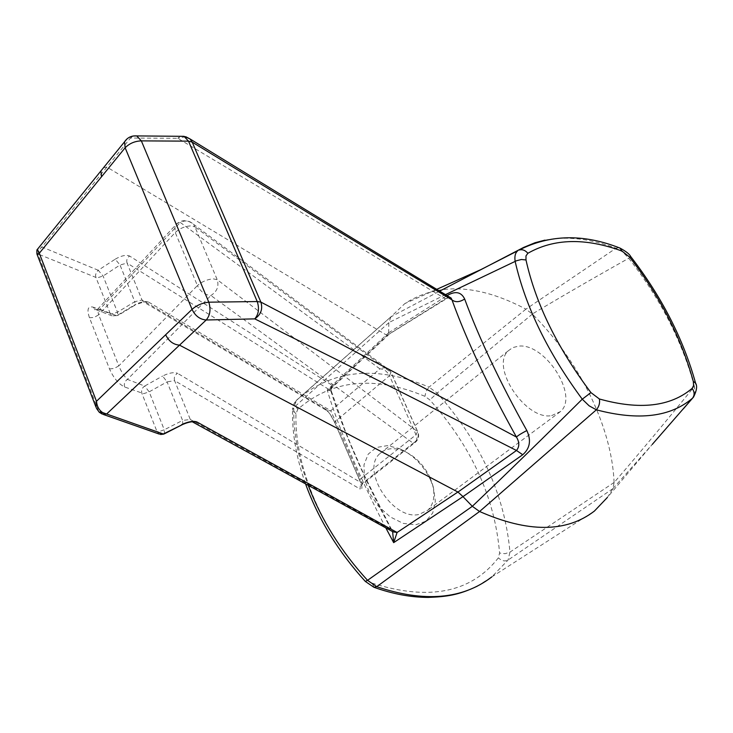 <?xml version="1.0" encoding="UTF-8"?>
<svg xmlns="http://www.w3.org/2000/svg" width="733" height="733" viewBox="0 0 733 733"><rect width="100%" height="100%" fill="white"/><g stroke="black" fill="none" stroke-linecap="round" stroke-linejoin="round"><path stroke-width="0.55" stroke-dasharray="3.67 2.75" d="M551.647 415.611L560.461 411.589C579.308 395.728 544.738 342.43 518.378 346.187L512.697 347.616L508.198 350.869C490.102 367.05 525.863 420.696 551.647 415.611M430.042 477.632L432.323 483.798C435.393 495.16 433.927 503.938 427.925 510.131L418.955 514.474C393.099 520.659 360.718 470.568 379.538 453.91C385.769 447.982 394.033 447.103 404.341 451.29C415.602 456.549 424.169 465.336 430.042 477.632M430.711 480.28L433.441 487.665L435.338 501.271L432.745 512.953L425.9 521.19L415.611 524.846L403.15 523.38L390.158 516.884L378.356 506.182L369.359 492.723L364.356 478.301L363.98 464.859L368.204 454.139L376.396 447.478L387.445 445.627L399.943 448.743C413.43 455.046 423.683 465.556 430.711 480.28M37.905 248.725L38.189 254.47L39.454 254.589C38.547 251.547 39.38 249.018 41.928 246.984L38.831 247.433M98.249 270.257L41.928 246.984L130.501 138.033L177.771 138.308L445.417 298.817L387.006 335.393L333.057 385.897L129.613 256.028C127.056 257.869 126.213 260.215 127.084 263.074L120.029 264.998L115.209 259.189L98.249 270.257L103.078 276.029L117.463 312.176L117.885 315.502L112.167 315.886L110.289 313.669L112.057 313.889L117.463 312.176L134.799 301.684L120.029 264.998L103.078 276.029L97.709 277.697L95.922 277.431L95.528 275.214L96.298 272.383L98.249 270.257M387.061 335.43L447.13 298.304L445.417 298.817L449.796 297.259M103.38 167.903L106.807 167.032L387.006 335.393M544.903 240.14C566.572 235.944 590.276 238.637 616.022 248.212L525.918 309.161C478.612 284.083 438.261 282.214 404.882 303.554L390.891 316.858L439.653 291.12M185.678 136.686L177.771 138.308L180.584 136.283M385.824 527.897C359.985 478.731 337.07 424.279 327.23 389.965L388.618 332.782L388.151 335.274M388.618 332.782L447.103 295.628M447.863 296.086L447.13 298.304L449.851 297.296M115.209 259.189C121.266 255.67 126.067 254.617 129.613 256.028M390.891 316.858L388.856 322.575L388.609 332.571M388.847 322.657L293.814 407.539C293.218 431.975 298.029 457.951 308.254 485.466M332.507 385.421L330.528 388.133L330.61 390.222L331.334 391.028L327.23 389.965L331.765 387.986L331.334 391.028L345.087 430.436L350.154 443.062L364.301 475.332L392.613 531.599M160.619 434.504L159.162 434.055L157.018 431.581L141.936 393.52C141.075 390.405 141.991 387.922 144.676 386.053L149.166 391.843L143.695 393.658L124.628 386.987C118.572 383.982 113.533 377.953 109.501 368.91L89.472 317.756C86.668 309.353 87.923 305.835 93.247 307.182L95.153 309.436L112.167 315.886L117.885 315.502L135.248 305.001L134.799 301.684L142.01 299.999L325.47 409.032L326.588 410.48C327.944 412.102 328.265 410.013 334.679 422.648L335.457 421.338L330.757 410.782L326.588 410.48L143.402 301.859L148.707 302.152C145.18 300.842 140.324 301.868 134.121 305.212L143.613 302.078L142.01 299.999L127.084 263.074L330.757 390.607C343.465 431.618 363.733 478.127 391.559 530.124L190.305 419.478L192.898 422.126M392.082 530.637L393.016 531.846M331.133 390.799L331.032 388.417L332.067 386.648L333.057 385.897L331.765 387.986L388.307 335.073M103.454 414.511L98.396 410.48L38.189 254.47L37.007 254.204M99.404 412.349L96.417 408.272M182.251 424.682L182.819 424.398L182.59 420.43L190.305 419.478L174.61 380.665L167.069 381.875L162.598 376.047C168.984 372.877 173.968 371.961 177.56 373.308C174.729 375.113 173.748 377.559 174.61 380.665L360.132 489.076L360.297 485.42L361.882 483.679L362.588 484.009L360.453 478.933L359.802 480.353C362.514 487.069 362.624 489.983 360.132 489.076M100.045 411.488L157.018 431.581L158.777 431.664L164.274 429.804L149.166 391.843L167.069 381.875L182.59 420.43L164.274 429.804L164.458 433.78L163.88 434.083M124.628 386.987C123.776 383.817 124.702 381.288 127.432 379.392L210.902 295.509L413.183 443.199C417.718 440.396 419.184 436.547 417.59 431.645L416.005 434.788L416.894 438.875L415.739 441.99L413.183 443.199L362.294 483.45L177.56 373.308M109.501 368.91L114.165 368.479L118.801 365.877C121.403 371.979 124.28 376.478 127.432 379.392L144.676 386.053L162.598 376.047M148.707 302.152L330.757 410.782L379.877 368.855C383.826 368.891 387.015 371.182 389.461 375.736L390.927 372.391L194.932 226.863L217.225 279.704C219.167 286.282 217.06 291.551 210.902 295.509C205.011 294.996 200.512 291.688 197.415 285.586C201.804 281.674 207.054 279.429 213.156 278.842L217.225 279.704L417.59 431.645L390.927 372.391L389.333 370.092C386.548 367.627 383.396 367.206 379.877 368.855L180.272 222.438C185.037 220.074 189.233 220.532 192.88 223.794L194.932 226.863L190.837 225.846C184.743 226.286 179.548 228.504 175.26 232.498L174.894 225.773L175.893 224.234L177.798 222.933L180.272 222.438L99.77 309.271L97.443 309.445L98.698 314.824L175.26 232.498L197.415 285.586L118.801 365.877L98.698 314.824L94.126 317.435L89.472 317.756M366.555 579.336C321.631 531.104 294.336 465.345 295.976 413.861L297.772 409.307C331.985 379.566 374.38 375.241 424.938 396.333L429.822 399.906C471.576 446.599 494.83 497.643 499.585 553.058L498.394 557.831C471.108 592.768 428.988 601.197 372.043 583.12L366.555 579.336L365.327 581.416M525.918 309.161L429.043 387.106C376.579 365.08 332.507 369.359 296.819 399.943L390.936 316.803M325.47 409.032C328.549 411.378 331.673 415.987 334.862 422.849L359.628 480.179L361.415 485.613L362.588 484.009L415.739 441.99C418.625 439.094 419.322 435.741 417.847 431.939L391.193 372.712L389.333 370.092L192.88 223.794C186.319 219.085 180.327 219.744 174.894 225.773L97.443 309.445L94.355 309.647L99.77 309.271L116.721 315.731L134.121 305.212M477.256 586.189L491.797 576.908L508.024 560.076L509.966 552.114C504.744 494.775 480.472 441.761 437.18 393.08L429.822 399.906M618.808 247.653L616.022 248.212L622.766 251.987L628.749 258.254C660.47 298.862 682.35 341.596 694.38 386.456L695.699 383.533M612.935 488.59L652.26 444.409L607.382 497.441L612.935 488.59L614.117 482.534C639.744 452.847 666.499 420.824 694.38 386.456L695.04 393.2L692.813 397.909M630.692 256.523L628.749 258.254C594.39 277.532 562.238 296.123 532.295 314.008L526.001 309.207M614.117 482.534L614.107 482.451C611.78 426.423 579.198 361.085 532.369 314.081L532.295 314.008M652.26 444.409L683.312 408.886M445.472 294.639L388.856 322.575M39.454 254.589L95.922 277.431L110.289 313.669L93.247 307.182M133.021 136.017L130.501 138.033L127.194 138.729M334.862 422.849L359.802 480.353M360.453 478.933L416.005 434.788L389.461 375.736L335.457 421.338L360.453 478.933M532.369 314.081L437.18 393.08L429.043 387.106L426.065 391.266L424.938 396.333M297.772 409.307C294.886 405.67 294.574 402.554 296.819 399.943L292.559 409.729C292.797 405.963 293.988 402.939 296.141 400.676L390.9 316.848M295.976 413.861L292.559 409.729C291.991 433.185 296.334 457.942 305.588 484M614.107 482.451L509.966 552.114L505 553.708L499.585 553.058M372.043 583.12L374.16 587.362M612.907 488.645L508.024 560.076C504.89 561.661 501.684 560.919 498.394 557.831M508.198 350.869L379.538 453.91M560.461 411.589L427.925 510.131M404.341 451.29L399.943 448.743M432.323 483.798L433.441 487.665M436.721 289.343L404.882 303.554M491.797 576.908L594.408 511.066"/><path stroke-width="1.1" d="M37.007 254.204L36.952 254.058C36.723 250.933 36.861 249.376 37.383 249.376L37.905 248.725M96.417 408.272L99.23 412.203L102.684 412.597C99.028 410.15 96.958 406.375 96.481 401.281L192.046 309.372C195.235 315.932 199.953 319.469 206.202 320L179.521 345.142L457.96 492.054L516.481 450.474C454.927 419.23 378.714 380.244 254.763 318.873L206.202 320C210.124 315.327 210.994 309.39 208.804 302.188L141.35 140.873L136.75 135.917L133.021 136.017M439.653 291.12L523.683 247.406L534.953 242.76L544.903 240.14M179.512 345.142L106.624 414.008L163.322 433.991L182.819 424.398C186.539 422.831 189.645 421.97 192.138 421.787L196.865 421.951C193.283 420.724 188.234 421.603 181.702 424.59M196.865 421.951L397.084 532.488L457.923 492.026M447.103 295.628L447.817 295.17C455.697 290.827 461.314 292.101 464.658 299C459.655 302.225 455.431 302.518 451.977 299.889C390.405 262.68 314.411 216.959 192.202 142.11L189.948 138.894L185.678 136.686M127.194 138.729L124.518 141.845L125.141 147.764L192.046 309.372C196.71 305.267 202.299 302.876 208.804 302.188L257.237 301.547C259.482 308.52 258.657 314.292 254.763 318.873C260.939 314.613 262.973 309.024 260.866 302.088C380.977 364.814 455.899 404.873 516.426 437.033C488.279 386.52 466.802 340.808 451.977 299.889L451.143 298.074L449.796 297.259M447.817 295.17L447.863 296.086M464.658 299C479.144 338.252 499.869 382.104 526.835 430.546C531.37 440.341 530.005 448.404 522.73 454.735L462.981 496.635L393.667 542.64L385.824 527.897M308.254 485.466C321.347 519.816 341.111 551.436 367.535 580.334L472.327 506.311C507.511 472.748 544.161 437.042 582.259 399.183C547.808 352.527 525.442 306.623 515.162 261.47C514.392 256.468 515.235 252.912 517.709 250.805L480.921 269.579L436.721 289.343M462.981 496.635L472.244 506.228M103.38 167.903L37.383 249.376L39.307 253.251L36.952 254.058L96.05 407.282L96.481 401.281L39.307 253.251L101.493 176.79L100.943 170.908L124.518 141.845C127.423 137.492 131.5 135.513 136.75 135.917L184.001 136.329L188.518 141.157L141.35 140.873C134.881 141.102 129.484 143.402 125.141 147.764L101.493 176.79M102.684 412.597L106.624 414.008L102.263 414.099L99.404 412.349M392.613 531.599L393.667 542.64L397.084 532.488L393.016 531.846M457.96 492.054L462.798 496.415M396.553 532.094L392.851 531.727L192.898 422.126M182.251 424.682L164.458 433.78L159.162 434.055L103.454 414.511M522.73 454.735L516.481 450.474C519.578 446.718 519.55 442.237 516.426 437.033C517.984 435.512 521.456 433.35 526.835 430.546M695.699 383.533L695.599 383.167C697.431 385.998 696.753 390.625 693.555 397.048L692.538 398.166C670.512 417.05 638.452 420.934 596.36 409.811L479.584 511.497L376.735 586.675L367.535 580.334L365.327 581.416L373.83 587.243L376.735 586.675C424.196 602.636 462.55 599.383 491.797 576.908M629.647 257.109L630.673 256.495C661.716 296.773 683.367 339.003 695.599 383.167L693.281 381.334C681.406 338.17 660.195 296.764 629.647 257.109L621.978 251.053C585.328 237.684 553.956 238.427 527.87 253.288L525.982 255.881L525.992 259.968L521.438 259.491L516.563 260.728L445.472 294.639M599.383 398.981C600.061 403.013 599.053 406.623 596.36 409.811L589.13 405.816L582.259 399.183L590.945 392.604L599.383 398.981C639.643 410.233 670.567 406.687 692.163 388.353L693.61 385.521L693.281 381.334M525.992 259.968C535.704 303.709 557.355 347.918 590.945 392.604M527.87 253.288C525.295 250.246 522.382 249.165 519.138 250.026C550.025 234.358 583.642 233.717 619.999 248.093L618.808 247.653M652.26 444.409L692.538 398.166C694.728 395.206 694.609 391.935 692.163 388.353M621.978 251.053L619.999 248.093C625.973 251.327 629.528 254.122 630.673 256.495L630.692 256.523M479.492 511.451L472.327 506.311M479.584 511.497C528.017 532.827 566.288 532.68 594.408 511.066L607.382 497.441M165.667 334.779C168.737 341.175 173.355 344.629 179.521 345.142M188.518 141.157L257.237 301.547L260.866 302.088L192.202 142.11L188.518 141.157M180.584 136.283L184.001 136.329L189.948 138.894C312.954 214.485 389.296 260.572 451.143 298.074L449.851 297.296M160.619 434.504L163.88 434.083M365.327 581.416C338.426 551.903 318.516 519.44 305.588 484M374.16 587.362C392.961 594.042 411.002 597.386 428.264 597.404C446.562 596.708 458.437 595.205 477.256 586.189M692.813 397.909L683.312 408.886"/></g></svg>

